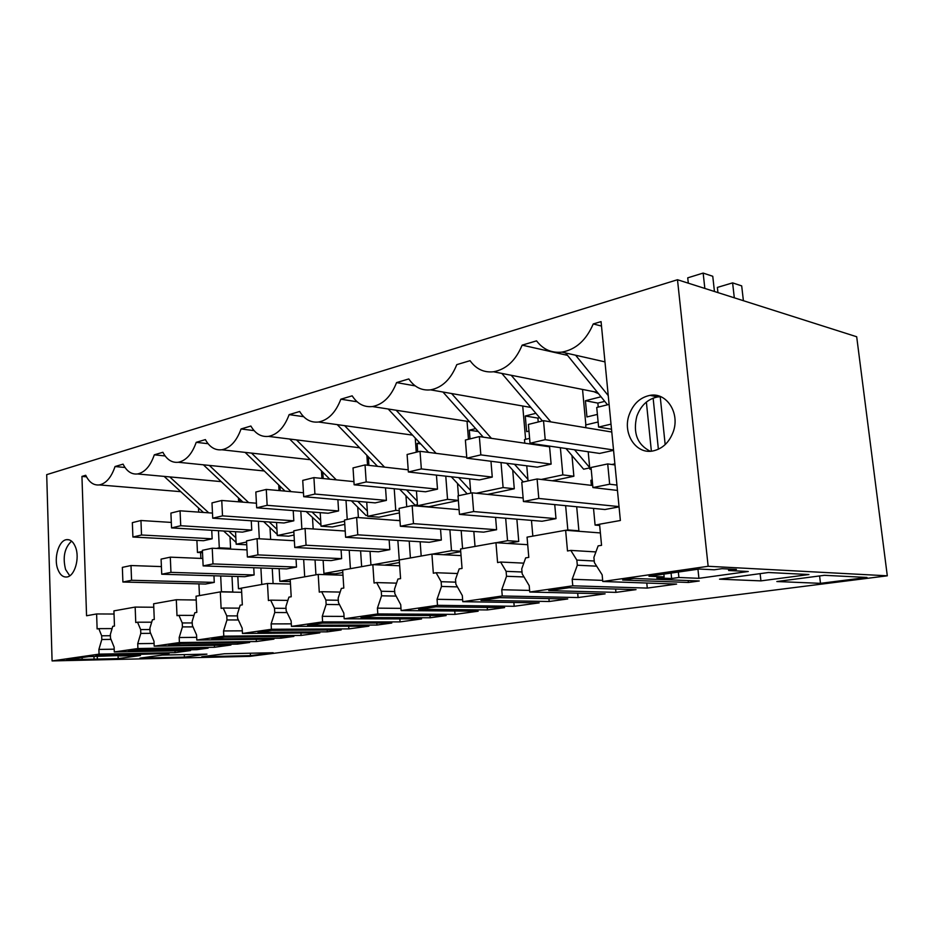 <?xml version="1.0" encoding="UTF-8"?>
<svg xmlns="http://www.w3.org/2000/svg" width="934" height="934" viewBox="0 0 934 934"><rect width="100%" height="100%" fill="white"/><g stroke="black" fill="none" stroke-linecap="round" stroke-linejoin="round"><path stroke-width="1.4" d="M180.776 491.669L99.319 484.921C93.645 485.517 89.115 482.306 85.73 475.278L81.947 476.41L86.558 615.751L96.611 613.953L97.124 628.932L98.806 628.64L101.678 635.797L101.806 639.51L98.899 649.422L99.062 654.139L52.082 660.922L249.647 656.369L887.3 575.811L708.147 566.284L602.769 581.485L602.15 574.83L594.386 562.572L593.907 557.365L598.134 545.865L601.554 545.328L599.558 524.207L620.374 520.495L601.064 321.611L593.242 323.946L601.496 326.059M597.398 414.404L586.949 416.949L585.42 400.733L597.853 403.091L598.239 407.096M601.006 396.787L585.42 400.733M598.461 393.658L593.966 391.708M582.536 389.443L585.863 424.912M589.716 467.911L583.633 469.207L565.957 448.507M528.971 431.088L526.636 431.648L525.282 415.992L537.891 418.105L538.229 421.981M535.894 413.307L525.282 415.992M522.725 406.021L525.608 439.319M475.616 428.589L469.312 430.189L470.012 438.898M467.035 421.304L468.459 439.284M419.658 442.798L417.101 443.44L417.72 451.869M415.233 438.046L416.272 452.231M417.428 504.605L415.011 505.131L399.67 489.253M368.335 456.819L368.918 465.365M366.864 455.29L367.529 465.214M367.599 515.229L366.105 515.545L351.394 500.822M322.802 472.207L323.199 478.547M321.436 470.841L321.903 478.406M320.969 525.165L306.142 511.575M284.578 490.665L283.399 490.957M279.978 486.205L280.235 490.677M278.706 484.968L279.021 490.56M241.848 501.079L239.769 501.593L239.641 499.001M238.45 497.869L238.649 501.815M198.51 507.944L198.697 512.124M200.6 552.589L200.868 558.404M571.97 455.547L573.873 476.247L562.84 474.892L560.377 447.69M552.344 480.776L573.873 476.247M312.493 517.74L313.17 528.959M276.557 522.48L277.281 535.509L288.618 536.174L294.035 535.03M272.249 568.397L273.09 583.61M357.722 507.15L358.399 517.576M320.199 512.649L321.027 526.216L332.376 526.974L344.786 524.371M409.209 541.09L410.411 557.96M384.528 565.152L399.448 562.513M405.951 495.756L406.745 506.765M366.723 502.142L367.681 516.315L379.017 517.179L399.413 512.894M360.594 550.85L361.645 566.669M323.129 560.272L323.935 573.453L335.318 573.838L342.825 572.519M269.996 527.605L270.65 539.42M576.687 506.753L578.893 530.804L567.837 529.94L565.63 505.668M576.99 531.142L578.893 530.804M457.497 483.45L458.454 495.744M416.436 490.899L417.51 505.738L428.811 506.718L458.372 500.507M315.038 559.921L315.937 574.819M231.994 576.325L232.776 591.958L221.451 591.736L220.681 575.986M231.936 592.109L232.776 591.958M229.998 536.84L230.581 548.363L219.292 547.814L218.451 530.687M227.733 548.958L230.581 548.363M507.477 543.425L518.755 541.428L507.547 540.704L496.258 542.712M516.864 519.164L518.755 541.428M487.56 494.378L514.284 488.774L503.111 487.571L476.34 493.245M512.708 470.094L514.284 488.774M443.533 554.714L460.742 551.679M461.174 530.559L462.587 548.655M52.082 660.922L46.7 474.647L677.489 279.733L708.147 566.284M99.319 484.921C106.137 483.473 111.38 477.344 115.045 466.533L123.078 464.14C126.697 471.32 131.519 474.6 137.531 473.958C144.828 472.429 150.421 466.054 154.308 454.823L165.12 455.955M264.287 470.981L178.289 462.272C171.891 462.949 166.754 459.61 162.878 452.278L154.308 454.823M178.289 462.272C186.1 460.649 192.077 454.006 196.222 442.331L208.048 443.697M310.322 459.715L221.825 449.768C215.018 450.492 209.531 447.106 205.375 439.599L196.222 442.331M221.825 449.768C230.231 448.063 236.641 441.128 241.065 428.963L254.083 430.621M359.602 447.771L268.467 436.388C261.193 437.159 255.321 433.715 250.872 426.032L241.065 428.963M268.467 436.388C277.526 434.579 284.415 427.317 289.143 414.626L303.608 416.669M412.501 435.116L318.529 422.016C310.753 422.845 304.472 419.331 299.674 411.485L289.143 414.626M318.529 422.016C328.324 420.09 335.761 412.489 340.84 399.203L357.115 401.772M469.44 421.678L372.421 406.547C364.085 407.422 357.337 403.85 352.176 395.829L340.84 399.203M372.421 406.547C383.045 404.492 391.101 396.506 396.565 382.59L415.233 385.882M530.897 407.446L430.574 389.852C421.631 390.786 414.369 387.155 408.8 378.935L396.565 382.59M430.574 389.852C442.156 387.657 450.888 379.251 456.796 364.634L470.059 360.676C476.083 369.07 483.905 372.771 493.537 371.767C506.193 369.42 515.72 360.547 522.141 345.148L567.323 355.305M604.975 361.878L561.906 352.118C551.527 353.18 543.074 349.433 536.548 340.852L522.141 345.148M561.906 352.118C575.799 349.608 586.248 340.221 593.242 323.946M57.803 569.25C59.951 574.83 62.998 577.399 66.944 576.978C74.697 576.208 79.95 558.135 75.537 547.207C73.366 541.755 70.354 539.245 66.512 539.665C58.725 540.436 53.518 558.287 57.803 569.25M629.119 414.894C622.406 433.423 635.832 454.449 652.749 450.994C662.369 448.939 669.211 442.518 673.274 431.706C680.15 412.968 666.502 392.105 650.052 395.351C640.117 397.382 633.147 403.897 629.119 414.894M149.965 629.539L140.649 629.586L137.555 622.207L135.757 622.534L135.161 607.077L113.925 610.871L114.473 626.06L112.745 626.329L110.364 634.408L110.492 638.155L114.135 647.169L114.31 651.944L190.559 650.543L175.078 652.656L99.062 654.139M135.161 607.077L153.771 607.252M137.555 622.207L151.682 622.207M140.649 629.586L140.8 633.415L150.654 633.345M192.229 622.943L182.247 622.955L178.919 615.354L177.005 615.693L176.304 599.733L153.631 603.784L154.273 619.464L152.429 619.744L149.907 628.103L150.07 631.968L153.993 641.261L154.192 646.188L230.931 645.02L214.47 647.274L137.917 648.535L114.31 651.944M176.304 599.733L196.222 600.013M178.919 615.354L193.992 615.413M182.247 622.955L182.422 626.912L193.011 626.877M237.481 615.903L226.775 615.868L223.179 608.022L221.125 608.384L220.307 591.887L196.047 596.207L196.794 612.412L194.821 612.716L192.159 621.379L192.346 625.371L196.572 634.945L196.805 640.047L273.931 639.136L256.383 641.541L179.41 642.557L154.192 646.188M220.307 591.887L241.684 592.296M223.179 608.022L239.279 608.162M226.775 615.868L226.974 619.954L238.38 619.966M286.038 608.361L274.526 608.256L270.638 600.153L268.42 600.55L267.486 583.47L241.462 588.105L242.326 604.87L240.201 605.197L237.388 614.175L237.598 618.296L242.175 628.185L242.443 633.462L319.825 632.867L301.087 635.424L223.798 636.147L196.805 640.047M267.486 583.47L290.474 584.054M270.638 600.153L287.87 600.41M274.526 608.256L274.759 612.494L287.077 612.576M338.295 600.258L325.884 600.072L321.658 591.701L319.276 592.121L318.202 574.41L290.205 579.407L291.21 596.768L288.921 597.118L285.932 606.435L286.178 610.708L291.139 620.935L291.443 626.387L368.93 626.154L348.872 628.886L271.409 629.283L242.443 633.462M318.202 574.41L343 575.239M321.658 591.701L340.151 592.086M325.884 600.072L326.153 604.461L339.509 604.625M394.685 591.549L381.247 591.245L376.647 582.582L374.079 583.038L372.841 564.661L342.661 570.055L343.805 588.046L341.354 588.432L338.166 598.11L338.447 602.547L343.829 613.124L344.191 618.787L421.573 618.95L400.056 621.892L322.604 621.892L291.443 626.387M372.841 564.661L399.682 565.77M376.647 582.582L396.541 583.143M381.247 591.245L381.562 595.81L396.109 596.09M455.722 582.151L441.14 581.707L436.108 572.729L433.329 573.219L431.917 554.119L399.273 559.945L400.581 578.636L397.931 579.057L394.522 589.132L394.849 593.732L400.721 604.683L401.13 610.567L478.161 611.21L455.01 614.374L377.803 613.93L344.191 618.787M431.917 554.119L461.046 555.613M436.108 572.729L457.567 573.523M441.14 581.707L441.49 586.447L457.403 586.879M522.013 571.993L506.111 571.351L500.601 562.034L497.588 562.56L495.954 542.701L460.532 549.017L462.05 568.456L459.166 568.899L455.512 579.419L455.885 584.205L462.307 595.553L462.785 601.683L539.163 602.874L514.19 606.283L437.497 605.325L401.13 610.567M495.954 542.701L527.71 544.697M500.601 562.034L523.787 563.144M506.111 571.351L506.52 576.29L524.009 576.932M594.246 560.995L576.838 560.085L570.791 550.406L567.498 550.978L565.63 530.267L527.056 537.143L528.796 557.388L525.667 557.878L521.744 568.864L522.164 573.85L529.204 585.641L529.753 592.016L605.104 593.849L578.088 597.55L502.27 595.985L462.785 601.683M565.63 530.267L600.387 532.94M570.791 550.406L595.904 551.924M576.838 560.085L577.317 565.233L596.663 566.167M565.572 352.947L607.509 404.796M575.624 355.224L608.244 395.607M604.73 401.375L597.853 403.091M511.213 375.27L550.827 421.888M574.515 449.756L589.693 467.607M501.827 373.413L542.421 420.942M539.63 417.673L537.891 418.105M451.566 393.529L491.424 438.338M514.482 464.256L527.92 479.364M442.938 392.011L483.263 437.147M506.578 463.241L523.274 481.932M469.312 430.189L478.231 431.531M482.376 436.155L482.446 437.03M396.179 410.248L436.131 453.352M458.606 477.589L470.573 490.49M388.205 409.01L428.589 452.383M451.285 476.772L467.21 493.876M417.101 443.44L420.709 443.919M344.611 425.647L384.551 467.14M406.477 489.918L417.171 501.021M337.232 424.62L377.546 466.346M296.498 439.891L336.31 479.854M357.745 501.371L367.319 510.98M289.645 439.038L329.795 479.2M251.503 453.107L291.116 491.646M312.073 512.03L320.677 520.401M245.117 452.383L285.033 491.097M209.333 465.412L248.689 502.609M269.19 521.978L276.931 529.309M203.367 464.805L242.992 502.153M263.633 521.604L277.223 534.423M124.993 467.479L115.045 466.533M169.731 476.9L208.772 512.836M228.853 531.306L235.835 537.739M164.139 476.398L203.425 512.462M223.623 531.002L236.08 542.421M86.488 476.807L81.947 476.41M96.611 613.953L114.041 614.035M98.806 628.64L112.08 628.582M101.678 635.797L110.41 635.715M101.806 639.51L111.006 639.405M529.613 438.361L524.488 439.587L524.791 443.195M541.253 479.469L562.84 474.892M526.753 465.809L528.06 480.905M591.35 485.353L590.883 480.286L592.214 480.006M599.675 525.468L595.086 525.083L599.57 524.289M593.522 508.4L595.086 525.083M300.818 511.167L301.88 529.111M277.281 535.509L293.86 531.983M260.901 567.977L261.789 584.486M241.497 588.77L238.45 588.712L241.462 588.163M237.82 576.488L238.45 588.712M346 500.355L347.238 519.444M321.027 526.216L344.588 521.219M399.962 520.507L396.448 520.425M397.861 540.412L399.273 560.026M373.145 564.673L399.238 560.026M370.027 551.329L370.938 565M395.818 520.378L396.436 520.25M394.218 488.716L395.747 510.361L399.262 510.653M367.681 516.315L395.747 510.361M349.223 550.266L350.413 568.666M323.935 573.453L342.673 570.114M344.284 530.967L345.206 530.781M246.739 544.779L236.174 544.23L246.588 542.024M235.531 531.703L236.174 544.23M258.379 521.254L259.325 538.79M598.122 421.981L585.676 424.958L585.933 427.725M591.21 469.335L589.833 469.16L591.164 468.88M611.793 464.502L614.876 463.848M588.198 451.752L589.833 469.16M565.922 530.29L567.837 529.94M531.469 520.378L532.835 536.116M445.775 476.165L447.549 499.363L458.361 500.379M417.51 505.738L447.549 499.363M303.667 559.431L304.694 576.827M290.334 581.613L279.85 581.322L290.217 579.477M279.138 568.643L279.85 581.322M198.919 583.878L199.467 595.6M220.611 591.887L221.451 591.736M202.515 552.683L197.459 552.449L202.456 551.387M216.454 548.421L219.292 547.814M196.899 540.377L197.459 552.449M473.83 531.458L475.021 546.437M505.668 518.23L507.547 540.704M469.639 478.815L470.783 493.117M501.021 462.54L503.111 487.571M460.707 551.2L451.496 550.698L432.208 554.142M420.148 541.743L421.187 556.034M449.884 529.765L451.496 550.698M602.769 581.485L676.613 584.077L647.285 588.081L572.775 585.816L529.753 592.016M820.484 583.341L866.974 577.446L824.442 575.309L776.831 581.532L820.484 583.341L819.597 575.939M430.189 617.771L360.979 617.561L376.986 615.261L446.113 615.588L430.189 617.771L430.025 615.518M549.18 601.496L567.72 598.963L499.772 597.655L480.987 600.352L549.18 601.496L548.923 598.601M487.443 609.937L504.605 607.602L435.909 606.82L418.595 609.295L487.443 609.937L487.233 607.404M280.936 638.179L211.843 638.949L224.709 637.105L293.871 636.416L280.936 638.179L280.842 636.544M327.32 631.839L258.029 632.33L271.829 630.345L341.155 629.948L327.32 631.839L327.204 630.03M237.505 644.121L249.623 642.464L180.752 643.409L168.727 645.137L237.505 644.121L237.423 642.627M615.95 592.366L548.76 590.627L569.215 587.696L636.042 589.623L615.95 592.366L615.634 589.039M760.941 580.878L808.937 574.538L768.472 572.507L719.542 579.173L760.941 580.878L760.124 573.639M688.393 582.466L699.251 580.983L633.754 578.438L622.651 580.037L688.393 582.466L688.195 580.551M678.913 577.492L698.912 578.321L748.274 571.491L728.672 570.511L736.436 569.425L722.005 568.678L714.195 569.787L699.297 569.039L648.978 576.255L664.144 576.885L656.824 577.924L671.628 578.52L678.913 577.492L678.341 572.052M376.951 625.056L307.613 625.22L322.452 623.083L391.778 623.025L376.951 625.056L376.811 623.036M101.105 654.827L169.112 653.473L95.793 655.598L101.105 654.827M273.16 652.749L250.452 655.633L201.779 656.73L224.382 653.765L273.16 652.749M119.552 655.96L140.474 655.528L118.174 658.61L66.664 659.766L88.695 656.614L119.54 655.551M184.407 657.116L206.951 654.139L162.306 655.073L139.913 658.12L184.407 657.116L184.29 654.606M196.735 649.69L208.119 648.138L139.633 649.305L128.378 650.916L196.735 649.69L196.665 648.336M98.899 649.422L114.217 649.177M175.008 650.823L175.078 652.656M887.3 575.811L856.688 336.754L677.489 279.733M69.746 575.799L65.59 569.495C62.543 557.259 64.528 547.803 71.556 541.136M660.793 396.705L657.688 396.927C647.787 398.935 640.829 405.391 636.813 416.307C632.808 432.967 637.292 444.619 650.262 451.262M140.8 633.415L137.73 643.666L137.917 648.535M137.73 643.666L154.075 643.444M214.376 645.266L214.47 647.274M182.422 626.912L179.188 637.525L179.41 642.557M179.188 637.525L196.677 637.35M256.266 639.346L256.383 641.541M226.974 619.954L223.541 630.952L223.798 636.147M223.541 630.952L242.315 630.835M300.946 633.007L301.087 635.424M274.759 612.494L271.117 623.9L271.409 629.283M271.117 623.9L291.303 623.865M348.697 626.212L348.872 628.886M326.153 604.461L322.265 616.312L322.604 621.892M322.265 616.312L344.039 616.405M399.845 618.903L400.056 621.892M381.562 595.81L377.418 608.139L377.803 613.93M377.418 608.139L400.978 608.373M454.753 611.011L455.01 614.374M441.49 586.447L437.054 599.301L437.497 605.325M437.054 599.301L462.634 599.745M513.875 602.477L514.19 606.283M506.52 576.29L501.745 589.716L502.27 595.985M501.745 589.716L529.613 590.428M577.679 593.183L578.088 597.55M577.317 565.233L572.18 579.267L572.775 585.816M572.18 579.267L602.663 580.376M646.783 583.026L647.285 588.081M551.118 464.105L549.577 446.802L479.352 436.587L480.835 454.881L551.118 464.105L537.284 467.152L466.825 458.185L480.835 454.881M619.055 506.882L604.952 509.52L523.437 501.535L521.779 482.248L537.097 478.979L538.801 498.452L523.437 501.535M256.43 503.216L221.755 500.472L222.514 515.872L212.73 518.183L283.959 522.982L293.813 520.81L293.218 510.594M202.783 558.485L170.303 557.154L170.957 572.367L161.734 574.223L244.801 576.698L254.13 574.959L253.744 567.72M303.468 492.743L266.272 489.428L267.147 505.329L256.675 507.804L328.114 513.245L338.598 510.933L337.886 499.655M345.218 531.026L305.068 528.434L306.06 545.222L294.759 547.487L378.515 551.76L389.817 549.647L389.139 539.887M353.928 481.617L313.917 477.613L314.921 494.051L303.702 496.701L375.188 502.877L386.396 500.402L385.52 487.863M294.362 540.739L257.048 538.661L257.924 554.889L247.382 557.003L331.068 560.61L341.634 558.637L341.073 549.846M212.473 513.093L180.064 510.805L180.729 525.737L171.552 527.908L242.49 532.123L251.748 530.08L251.246 520.775M611.782 432.022L543.518 420.674L545.211 439.68L530.033 443.265L599.605 453.422L613.556 450.34M523.122 497.962L472.137 492.825L473.631 511.552L459.458 514.389L542.035 521.254L555.999 518.65L554.738 504.605M408.205 469.814L365.042 464.934L366.186 481.944L354.138 484.793L425.507 491.786L437.497 489.147L436.435 475.114M247.008 549.881L212.228 548.223L212.987 563.914L203.133 565.899L286.586 568.911L296.498 567.055L296.043 559.104M161.407 566.588L130.994 565.537L131.566 580.283L122.903 582.022L205.492 584.042L214.271 582.396L213.956 575.776M171.319 522.421L140.952 520.507L141.524 534.995L132.908 537.027L203.437 540.728L212.158 538.801L211.749 530.29M459.084 509.672L412.163 505.609L413.47 523.635L400.371 526.262L483.625 532.147L496.596 529.73L495.592 517.401M466.755 457.275L420.031 451.297L421.339 468.926L408.368 471.985L479.411 479.913L492.265 477.076L490.969 461.256M399.974 520.682L356.636 517.448L357.78 534.82L345.615 537.272L429.255 542.292L441.35 540.039L440.521 529.099M728.672 570.511L728.508 569.016M698.912 578.321L697.955 569.238M665.171 444.607L660.198 396.46M671.628 578.52L671.067 573.091M658.377 449.242L653.135 398.129M652.913 395.946L652.831 395.129M664.144 576.885L663.864 574.118M651.372 451.18L646.375 402.064M163.73 654.209L163.707 653.578M250.452 655.633L250.324 653.228M82.145 659.416L82.087 657.559M118.174 658.61L118.058 655.586M97.346 659.077L97.264 656.427M94.065 659.544L93.96 656.497M688.311 283.177L687.728 277.842L703.15 273.078L704.843 288.431M614.981 464.934L607.707 463.929L609.657 484.209L592.927 487.571L591.035 467.49L607.707 463.929M616.93 485.096L609.657 484.209M617.456 490.42L592.927 487.571M466.825 458.185L465.389 440.042L479.352 436.587M592.728 485.517L537.097 478.979M619.02 506.602L538.801 498.452M293.813 520.81L222.514 515.872M212.73 518.183L211.983 502.889L221.755 500.472M254.13 574.959L170.957 572.367M161.734 574.223L161.092 559.116L170.303 557.154M338.598 510.933L267.147 505.329M256.675 507.804L255.834 492.02L266.272 489.428M389.817 549.647L306.06 545.222M294.759 547.487L293.79 530.839L305.068 528.434M386.396 500.402L314.921 494.051M303.702 496.701L302.733 480.391L313.917 477.613M341.634 558.637L257.924 554.889M247.382 557.003L246.529 540.903L257.048 538.661M251.748 530.08L180.729 525.737M171.552 527.908L170.91 513.081L180.064 510.805M613.521 449.978L545.211 439.68M530.033 443.265L528.399 424.421L543.518 420.674M555.999 518.65L473.631 511.552M459.458 514.389L458.01 495.837L472.137 492.825M437.497 489.147L366.186 481.944M354.138 484.793L353.029 467.911L365.042 464.934M296.498 567.055L212.987 563.914M203.133 565.899L202.398 550.313L212.228 548.223M214.271 582.396L131.566 580.283M122.903 582.022L122.354 567.37L130.994 565.537M212.158 538.801L141.524 534.995M132.908 537.027L132.348 522.643L140.952 520.507M496.596 529.73L413.47 523.635M400.371 526.262L399.098 508.388L412.163 505.609M492.265 477.076L421.339 468.926M408.368 471.985L407.096 454.496L420.031 451.297M441.35 540.039L357.78 534.82M345.615 537.272L344.506 520.028L356.636 517.448M611.513 429.243L598.601 427.072L611.011 424.141M598.601 427.072L596.733 407.469L609.096 404.399M703.15 273.078L712.759 276.277L714.452 291.49M734.311 297.818L732.606 282.874L741.689 285.886L743.394 300.701M717.954 292.611L717.37 287.415L732.606 282.874M597.445 392.397L493.537 371.767M221.195 481.617L137.531 473.958M66.512 539.665L68.976 539.782M657.688 396.927L650.052 395.351"/></g></svg>
